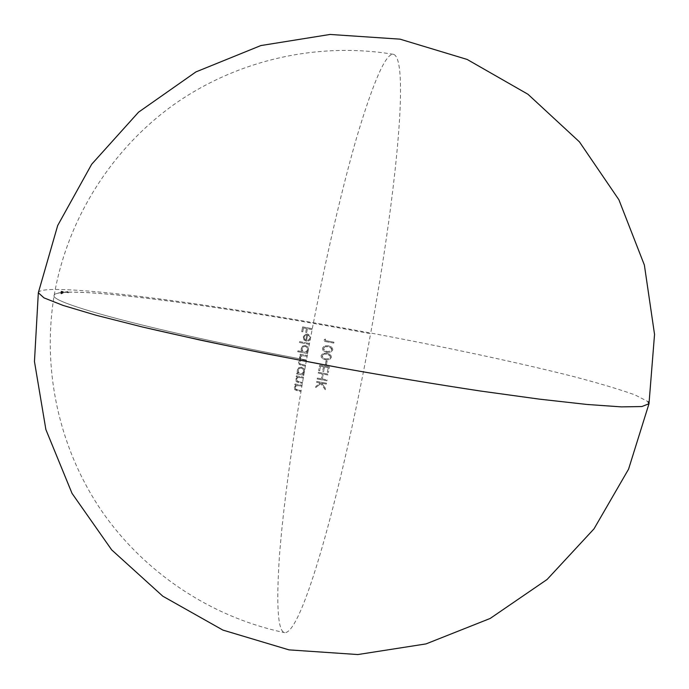 <?xml version="1.0" encoding="UTF-8"?>
<svg xmlns="http://www.w3.org/2000/svg" width="689" height="689" viewBox="0 0 689 689"><rect width="100%" height="100%" fill="white"/><g stroke="black" fill="none" stroke-linecap="round" stroke-linejoin="round"><path stroke-width="0.52" stroke-dasharray="3.44 2.58" d="M38.326 292.756C38.825 290.836 43.364 289.742 51.942 289.483C101.068 288.562 241.314 308.836 371.75 333.226C446.722 347.342 518.765 362.69 573.636 376.573C599.37 383.351 619.824 389.457 634.982 394.9L647.927 401.584L634.982 394.9C619.824 389.457 599.37 383.351 573.636 376.573C518.765 362.69 446.722 347.342 371.75 333.226C241.314 308.836 101.068 288.562 51.942 289.483C43.355 289.742 38.817 290.836 38.326 292.765M67.057 292.033L65.731 292.076L68.03 291.835L66.308 292.188L68.504 292.816L66.273 292.179L67.935 292.127C113.599 291.214 247.532 310.61 370.596 333.7C344.595 477.666 303.349 633.794 284.695 632.666C277.968 631.408 276.168 606.578 279.295 558.168C282.843 509.412 292.618 436.878 306.459 360.054C152.605 331.021 47.937 302.462 54.198 295.254C54.509 293.858 57.127 292.928 62.062 292.463L68.082 291.645L65.731 292.076L67.927 292.704L65.705 292.076L67.057 292.033M67.436 292.033L66.885 292.084L67.444 292.05M61.493 292.127L63.414 292.136L61.493 292.127L63.448 291.903L62.07 291.611L61.476 292.127M63.276 291.55L61.674 291.344L63.276 291.55M66.506 292.222L67.376 292.386L66.48 292.239M306.459 360.054C152.605 331.021 47.937 302.462 54.198 295.254C59.09 283.747 224.511 306.157 370.596 333.7C395.348 199.569 410.058 59.185 393.479 54.319C386.029 52.984 373.938 80.122 357.195 135.733C340.857 191.645 321.66 275.764 306.459 360.054M63.276 292.661L61.321 293.419L63.276 292.661M63.31 292.429L61.39 292.954L63.31 292.429M63.224 292.954L61.243 293.919L63.224 292.954M302.695 326.879L312.289 328.687L302.592 326.905L301.696 331.633L302.695 326.879M302.772 331.788L301.696 331.633L302.772 331.788L303.513 327.938L302.772 331.788M306.459 328.489L303.41 327.955L306.459 328.489L305.623 332.374L306.459 328.489M306.708 332.529L305.623 332.374L306.708 332.529L307.44 328.679L306.708 332.529M312.117 329.557L307.346 328.705L312.022 329.583L312.289 328.687L312.117 329.557M307.785 340.306L309.094 339.427L309.757 337.972L307.69 340.34L308.043 341.158L307.785 340.306M310.601 338.247L309.749 340.082L307.949 341.184L309.645 340.116L310.601 338.247L310.532 336.843L309.947 335.526L307.561 334.027L310.041 335.491L310.601 338.247M305.167 334.372L307.656 334.001L305.063 334.406L303.238 336.93L305.167 334.372M304.176 340.013L303.332 336.895L303.272 338.592L304.082 340.039L306.467 341.244L304.176 340.013M307.656 334.906L306.372 341.27L307.561 334.932L309.258 336.017L309.757 337.972L309.361 335.991L307.656 334.906M305.77 340.211L306.777 334.828L305.77 340.211L304.314 338.988L304.09 337.136L305.089 335.431L306.777 334.828L305.089 335.431L304.09 337.136L304.409 338.954L305.77 340.211M67.264 292.334L67.737 292.455L67.264 292.334M299.655 341.623L309.49 343.484L299.655 341.623L299.396 342.519L299.655 341.623M309.327 344.354L299.396 342.519L309.232 344.388L309.49 343.484L309.327 344.354M297.803 351.674L297.967 350.804L297.7 351.709L307.638 353.543L297.803 351.674M307.794 352.673L307.535 353.578L307.794 352.673L306.484 352.484L307.794 352.673M308.448 349.805L306.484 352.484L308.448 349.805L308.345 348.376L307.768 347.032L305.382 345.465L307.862 346.989L308.448 349.805M301.188 348.462L302.712 346.05L305.477 345.43L302.609 346.076L301.084 348.496L301.171 350.184L302.135 351.605L301.188 348.462M297.967 350.804L302.135 351.605L297.967 350.804M302.04 348.634L302.462 350.804L304.202 352.053L302.368 350.847L301.946 348.668L303.1 346.808L305.227 346.334L307.044 347.557L307.483 349.711L306.338 351.588L304.202 352.053L306.433 351.562L307.578 349.676L307.139 347.523L305.33 346.3L303.203 346.774L302.04 348.634M67.186 292.214L67.78 292.282L67.186 292.214M300.266 354.198L307.277 355.524L300.266 354.198L300.008 355.102L300.266 354.198M301.326 355.291L300.008 355.102L301.326 355.291L300.059 356.127L301.326 355.291M299.543 357.47L300.163 356.084L299.543 358.797L300.826 360.046L299.646 358.754L299.543 357.47M298.673 362.311L299.422 360.872L300.826 360.046L299.327 360.907L298.578 362.345L299.293 364.515L301.584 365.334L299.396 364.472L298.673 362.311M305.382 366.057L301.481 365.377L305.279 366.1L305.537 365.187L305.382 366.057M301.73 364.464L305.537 365.187L299.991 363.956L299.56 362.319L300.085 363.913L301.73 364.464M303.513 360.709L300.895 360.683L299.465 362.362L301.007 360.648L306.149 361.269L303.513 360.709M306.398 360.364L306.149 361.269L306.398 360.364L302.729 359.727L306.398 360.364M300.43 357.488L300.878 358.986L302.833 359.684L300.774 359.029L300.326 357.531L301.722 355.877L304.168 355.834L301.825 355.834L300.43 357.488M307.113 356.394L304.064 355.877L307.018 356.437L307.277 355.524L307.113 356.394M65.731 292.076L67.513 291.55L65.731 292.076M296.761 373.851L296.916 372.99L296.666 373.903L303.763 375.195L296.761 373.851M303.918 374.334L303.668 375.238L303.918 374.334L302.6 374.144L303.918 374.334M304.547 371.483L302.6 374.144L304.547 371.483L303.84 368.727L301.446 367.159L303.935 368.675L304.547 371.483M297.295 370.122L298.785 367.728L301.549 367.116L298.69 367.762L297.192 370.165L297.252 371.836L298.208 373.24L297.295 370.122M296.916 372.99L298.208 373.24L296.916 372.99M298.148 370.303L298.587 372.456L300.326 373.714L298.483 372.508L298.044 370.346L299.181 368.494L301.3 368.021L303.126 369.244L303.582 371.397L302.454 373.257L300.326 373.714L302.549 373.223L303.677 371.345L303.22 369.201L301.403 367.978L299.293 368.451L298.148 370.303M296.425 375.824L303.418 377.167L296.425 375.824L296.167 376.737L296.425 375.824M297.536 376.935L296.167 376.737L297.536 376.935L295.581 379.389L297.536 376.935M298.776 382.636L296.425 381.689L295.581 379.389L296.322 381.74L302.359 383.325L298.776 382.636M302.505 382.464L302.256 383.377L302.505 382.464L299.112 381.887L302.505 382.464M297.639 381.422L299.207 381.835L296.597 380.647L296.468 379.398L297.639 381.422M298.837 377.322L297.355 377.951L296.468 379.398L297.872 377.589L300.74 377.546L298.837 377.322M303.272 378.028L300.637 377.598L303.169 378.08L303.418 377.167L303.272 378.028M295.021 383.945L302.015 385.289L295.021 383.945L294.771 384.858L295.021 383.945M296.132 385.048L294.771 384.858L296.132 385.048L294.203 387.502L296.132 385.048M297.398 390.741L295.047 389.793L294.203 387.502L294.944 389.845L300.972 391.43L297.398 390.741M301.119 390.568L300.869 391.481L301.119 390.568L297.726 389.991L301.119 390.568M296.253 389.535L297.829 389.94L295.219 388.76L295.185 387.459L295.323 388.699L296.253 389.535M297.441 385.435L295.969 386.064L295.081 387.519L296.408 385.745L299.336 385.668L297.441 385.435M301.868 386.15L299.241 385.719L301.773 386.202L302.015 385.289L301.868 386.15M324.441 339.47L325.544 339.083L324.355 339.496L324.019 341.296L324.441 339.47M333.803 343.053L324.019 341.296L333.717 343.088L333.967 342.183L333.803 343.053M325.26 340.573L333.967 342.183L325.174 340.607L325.544 339.083L325.26 340.573M62.682 291.49L61.106 291.189L62.682 291.49M328.274 345.766L331.478 346.946L332.58 348.255L332.77 349.952L332.494 348.289L331.392 346.98L328.274 345.766L324.45 345.852L322.486 348.1L324.536 345.818L328.274 345.766M327.051 352.355L323.847 351.114L322.771 349.779L322.486 348.1L322.676 349.805L323.761 351.149L326.965 352.398L330.832 352.225L332.77 349.952L330.918 352.191L327.051 352.355M328.11 346.636L325.001 346.653L323.477 348.315L325.337 346.558L330.548 347.514L331.685 349.831L330.953 351.054L327.12 351.519L323.692 349.642L323.563 348.281L324.683 350.572L327.12 351.519L331.039 351.02L331.771 349.797L331.564 348.479L330.66 347.497L328.11 346.636M62.673 291.774L61.157 291.645L62.673 291.774M60.976 291.619L62.88 291.774L60.985 291.636M326.896 353.224L330.1 354.404L331.194 355.713L331.392 357.41L331.108 355.748L330.014 354.439L326.896 353.224L322.934 353.371L321.117 355.558L323.02 353.328L326.896 353.224M325.69 359.804L322.486 358.564L321.393 357.229L321.117 355.558L321.307 357.264L322.392 358.607L325.596 359.847L329.566 359.641L331.392 357.41L329.661 359.598L325.69 359.804M326.732 354.094L323.537 354.137L322.099 355.774L323.959 354.017L327.688 354.37L330.091 355.963L330.307 357.29L329.583 358.513L325.751 358.978L322.314 357.1L322.194 355.731L323.313 358.03L325.751 358.978L329.661 358.469L330.393 357.255L330.186 355.937L329.282 354.947L326.732 354.094M60.908 292.033L62.828 292.033L60.908 292.033M63.216 292.11L61.665 292.145L63.216 292.11M326.147 360.786L327.137 360.976L326.061 360.829L325.38 364.55L326.147 360.786M326.465 364.696L325.38 364.55L326.465 364.696L327.137 360.976L326.465 364.696M319.722 365.11L329.411 366.901L319.722 365.11L318.654 370.596L319.722 365.11M319.739 370.734L318.654 370.596L319.739 370.734L320.557 366.16L319.739 370.734M323.537 366.712L320.463 366.203L323.537 366.712L322.624 371.337L323.537 366.712M323.709 371.474L322.624 371.337L323.709 371.474L324.528 366.892L323.709 371.474M328.257 367.582L324.441 366.936L328.257 367.582L327.344 372.215L328.257 367.582M328.429 372.353L327.344 372.215L328.429 372.353L329.411 366.901L328.429 372.353M60.813 292.851L62.733 292.325L60.813 292.851M318.439 372.284L328.119 374.084L318.439 372.284L318.189 373.197L318.439 372.284M322.254 373.886L318.189 373.197L322.254 373.886L321.289 378.881L322.254 373.886M317.414 378.089L321.375 378.829L317.414 378.089L317.164 379.002L317.414 378.089M326.939 380.75L317.164 379.002L326.853 380.802L327.094 379.889L326.939 380.75M322.374 379.01L327.094 379.889L322.28 379.062L323.244 374.075L322.374 379.01M327.964 374.945L323.158 374.118L327.878 374.997L328.119 374.084L327.964 374.945M60.787 292.989L62.699 292.549L60.787 292.989M316.828 381.422L326.508 383.213L316.828 381.422L316.587 382.335L316.828 381.422M320.359 382.972L316.587 382.335L320.359 382.972L315.889 386.34L320.359 382.972M315.769 387.511L315.889 386.34L315.674 387.562L320.928 383.601L315.769 387.511M325.38 389.681L320.833 383.652L325.286 389.733L325.578 388.536L325.38 389.681M321.677 383.213L325.578 388.536L321.591 383.265L326.353 384.083L321.677 383.213M326.508 383.213L326.267 384.135L326.508 383.213M60.71 293.497L62.647 292.851L60.71 293.497M393.479 54.319C317.276 41.676 236.973 60.064 173.878 104.599C111.058 149.53 67.315 219.369 54.198 295.254C41.84 369.493 58.944 447.962 101.292 510.411C144.053 572.593 210.843 617.12 284.695 632.666"/><path stroke-width="1.03" d="M38.326 292.765L57.687 225.527L91.671 164.266L138.549 112.169L195.917 71.914L260.864 45.56L330.065 34.45L400.016 39.152L467.116 59.435L527.963 94.264L579.423 141.848L618.903 199.767L644.379 265.067L654.541 334.398L648.995 403.737L628.557 469.175L593.996 528.868L547.092 579.475L490.163 618.455L426.026 643.905L357.849 654.55L289.001 649.873L222.9 630.091L162.802 596.2L111.67 549.874L72.044 493.393L45.879 429.557L34.459 361.544L38.326 292.765L44.01 297.889L63.087 305.425L96.098 315.252L142.58 327.034L200.887 340.237C244.767 349.521 291.18 358.702 340.116 367.771C389.113 376.495 435.784 384.238 480.13 390.982L539.349 399.138L587.011 404.46L621.366 406.88L641.881 406.544L648.995 403.737L647.927 401.584L648.995 403.737L641.881 406.544L621.366 406.88L587.011 404.46L539.349 399.138L480.13 390.982C435.784 384.238 389.113 376.495 340.116 367.771L268.073 354.103C221.617 344.733 179.795 335.707 142.58 327.034L96.098 315.252L63.087 305.425L44.01 297.889L38.326 292.756"/></g></svg>
